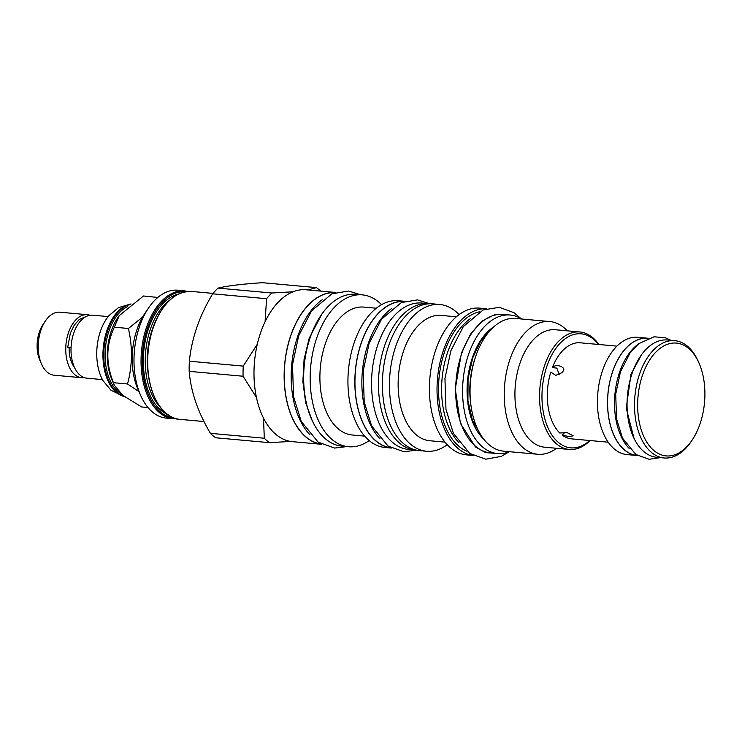 <?xml version="1.0" encoding="UTF-8"?>
<svg xmlns="http://www.w3.org/2000/svg" width="742" height="742" viewBox="0 0 742 742"><rect width="100%" height="100%" fill="white"/><g stroke="black" fill="none" stroke-linecap="round" stroke-linejoin="round"><path stroke-width="1.11" d="M74.469 367.401A25.961 15.294 -84.8 0 1 69.136 347.673M71.046 347.775L67.698 347.432L70.332 333.214L74.246 325.154L79.264 319.45L87.853 315.777M89.995 315.257A31.637 18.643 95.2 0 0 87.398 314.701A31.637 18.643 95.2 0 0 68.533 332.444A31.637 18.643 95.2 0 0 81.676 377.715A31.637 18.643 95.2 0 0 84.328 377.632M87.398 314.701L59.861 312.197A31.637 18.643 95.2 0 0 45.42 320.915A31.637 18.643 95.2 0 0 40.995 329.94A31.637 18.643 95.2 0 0 41.506 364.034A31.637 18.643 95.2 0 0 54.138 375.211L81.676 377.715M45.42 320.915L43.082 324.365A26.304 15.499 95.2 0 0 39.409 331.869A26.304 15.499 95.2 0 0 39.827 360.222L41.506 364.034M108.165 316.584L92.648 315.183A31.637 18.643 95.2 0 0 73.783 332.926A31.637 18.643 95.2 0 0 86.925 378.188L102.442 379.598M124.331 396.525L111.04 390.32L103.082 380.748A42.582 25.089 -84.8 0 1 100.485 331.09A42.582 25.089 -84.8 0 1 109 315.573L118.553 307.596L131.046 303.914M123.933 396.228A46.598 27.454 -84.8 0 1 107.859 330.199A46.598 27.454 -84.8 0 1 130.332 304.452M127.503 306.706A45.652 26.898 -84.8 0 0 109.102 330.672A45.652 26.898 95.2 0 0 120.454 393.325M147.992 407.543L141.666 406.968L122.996 395.495L114.333 385.256L112.051 380.071A45.652 26.898 95.2 0 1 111.319 330.876A45.652 26.898 -84.8 0 1 117.7 317.854L119.174 315.684L143.475 295.984L157.833 297.449M114.333 385.256L113.443 382.696C105.67 363.469 105.967 344.974 114.342 327.203L119.174 315.684M138.977 391.609L127.503 383.976C132.419 365.899 132.725 347.404 128.412 328.483L142.603 317.047M157.137 298.052L157.536 297.264M128.412 328.483L114.342 327.203M127.503 383.976L113.443 382.696M176.698 418.813L166.301 418.117A64.22 37.833 -84.8 0 1 152.156 411.791A64.22 37.833 -84.8 0 1 140.655 395.43L137.947 389.272A55.622 32.769 -84.8 0 1 144.838 313.467L148.604 307.902A64.22 37.833 -84.8 0 1 177.913 290.205L188.273 291.393M140.655 395.43A64.22 37.833 -84.8 0 1 148.604 307.902M271.887 293.007L293.062 291.782A76.25 44.928 95.2 0 0 265.079 321.778L266.573 298.711A84.078 49.538 95.2 0 1 271.887 293.007L218.009 288.119A84.078 49.538 95.2 0 0 212.694 293.813C199.45 315.786 191.677 338.25 189.358 361.215A84.078 49.538 95.2 0 0 189.191 371.343C190.805 391.516 197.882 412.181 210.422 433.337A84.078 49.538 95.2 0 0 212.954 435.693A84.078 49.538 -84.8 0 0 215.579 437.771L269.457 442.668A84.078 49.538 -84.8 0 1 264.3 438.234L210.422 433.337M218.009 288.119C227.404 285.818 242.263 284.019 262.585 282.711L316.463 287.608A84.078 49.538 -84.8 0 1 320.637 291.087M266.573 298.711L212.694 293.813M189.358 361.215L243.237 366.112L257.316 344.186A76.25 44.928 95.2 0 0 256.454 397.499L243.07 376.24L189.191 371.343M307.884 289.983L316.463 287.608M321.722 444.3A76.25 44.928 -84.8 0 1 305.713 436.88A76.25 44.928 -84.8 0 1 286.774 350.113A76.25 44.928 -84.8 0 1 335.514 292.45L306.149 289.77A76.25 44.928 -84.8 0 0 293.062 291.782M321.75 444.319L292.357 441.648A76.25 44.928 -84.8 0 1 290.623 441.434A76.25 44.928 -84.8 0 1 275.56 434.135A76.25 44.928 95.2 0 1 263.512 418.117A76.25 44.928 -84.8 0 1 256.454 397.499M264.3 438.234L263.512 418.117M243.237 366.112A84.078 49.538 95.2 0 0 243.07 376.24M257.316 344.186A76.25 44.928 -84.8 0 1 265.079 321.778M335.05 292.598A76.083 44.826 95.2 0 0 290.929 335.347A76.083 44.826 95.2 0 0 321.295 444.068M322.149 299.759A76.083 44.826 -84.8 0 0 297.839 335.978A76.083 44.826 95.2 0 0 309.896 434.71M355.817 294.277A76.25 44.928 95.2 0 0 306.427 351.226A76.25 44.928 95.2 0 0 325.228 438.652A76.25 44.928 -84.8 0 0 342.025 446.155L348.527 446.749A76.25 44.928 -84.8 0 1 331.73 439.236A76.25 44.928 95.2 0 1 312.929 351.819A76.25 44.928 95.2 0 1 362.319 294.871L355.817 294.277M381.555 304.656A76.25 44.928 -84.8 0 0 379.116 302.374A76.25 44.928 95.2 0 0 362.319 294.871M369.21 440.581A76.25 44.928 -84.8 0 1 348.527 446.749M364.674 436.129L352.209 434.998A64.22 37.833 -84.8 0 1 338.064 428.672A64.22 37.833 95.2 0 1 322.232 355.047A64.22 37.833 95.2 0 1 363.83 307.095L376.287 308.227M391.34 448.047L385.005 447.472A73.671 43.407 -84.8 0 1 368.774 440.219A73.671 43.407 95.2 0 1 350.614 355.752A73.671 43.407 95.2 0 1 398.333 300.733L404.668 301.308A73.671 43.407 -84.8 0 0 357.421 356.874A73.671 43.407 -84.8 0 0 375.693 440.841A73.671 43.407 -84.8 0 0 391.322 448.038M404.204 301.456A73.504 43.305 95.2 0 0 361.41 342.748A73.504 43.305 95.2 0 0 390.913 447.816M391.841 308.366A73.504 43.305 -84.8 0 0 368.32 343.379A73.504 43.305 95.2 0 0 379.997 438.791M428.755 303.663A73.504 43.305 -84.8 0 0 384.922 344.891A73.504 43.305 95.2 0 0 415.464 450.06L408.545 449.439A73.504 43.305 95.2 0 1 378.003 344.26A73.504 43.305 -84.8 0 1 421.836 303.033L428.755 303.663A73.504 43.305 -84.8 0 1 429.674 303.766M415.464 450.06A73.504 43.305 95.2 0 0 416.383 450.134M432.781 303.858A73.671 43.407 95.2 0 0 385.061 358.878A73.671 43.407 95.2 0 0 403.221 443.345A73.671 43.407 -84.8 0 0 419.453 450.598L426.511 451.238A73.671 43.407 -84.8 0 1 410.28 443.985A73.671 43.407 95.2 0 1 392.119 359.518A73.671 43.407 95.2 0 1 439.839 304.498L432.781 303.858M459.075 314.636A73.671 43.407 -84.8 0 0 456.07 311.751A73.671 43.407 95.2 0 0 439.839 304.498M447.259 444.736A73.671 43.407 -84.8 0 1 426.511 451.238M444.987 442.13L429.803 440.748A62.931 37.072 -84.8 0 1 415.937 434.552A62.931 37.072 95.2 0 1 400.42 362.402A62.931 37.072 95.2 0 1 441.184 315.415L456.367 316.788M473.108 455.467L466.495 454.874A73.671 43.407 -84.8 0 1 450.264 447.621A73.671 43.407 95.2 0 1 432.094 363.153A73.671 43.407 95.2 0 1 479.824 308.134L486.427 308.728M473.053 455.449A73.671 43.407 -84.8 0 1 457.87 448.307A73.671 43.407 -84.8 0 1 439.524 364.712A73.671 43.407 -84.8 0 1 486.381 308.746M479.471 311.807A71.176 41.942 95.2 0 0 439.932 370.842A71.176 41.942 95.2 0 0 458.649 446.072A71.176 41.942 -84.8 0 0 466.811 451.192M470.224 318.745A69.637 41.023 95.2 0 0 442.065 378.68A69.637 41.023 95.2 0 0 458.964 442.696M510.162 315.025A69.544 40.977 -84.8 0 0 468.694 354.036A69.544 40.977 95.2 0 0 497.585 453.548L490.666 452.926A69.544 40.977 95.2 0 1 461.774 353.405A69.544 40.977 -84.8 0 1 503.243 314.404L510.162 315.025A69.544 40.977 -84.8 0 1 521.607 319.004M497.585 453.548A69.544 40.977 95.2 0 0 509.55 451.702M515.625 318.457A66.622 39.252 95.2 0 0 472.459 368.217A66.622 39.252 95.2 0 0 488.895 444.597A66.622 39.252 -84.8 0 0 503.568 451.164L537.764 454.262A66.622 39.252 -84.8 0 1 523.082 447.704A66.622 39.252 95.2 0 1 506.656 371.325A66.622 39.252 95.2 0 1 549.813 321.564L515.625 318.457M549.813 321.564A66.622 39.252 95.2 0 1 564.495 328.122A66.622 39.252 -84.8 0 1 567.305 330.839M556.639 448.298A66.622 39.252 -84.8 0 1 537.764 454.262M579.901 331.98L555.276 329.745A58.97 34.744 95.2 0 0 517.072 373.782A58.97 34.744 95.2 0 0 531.615 441.397A58.97 34.744 -84.8 0 0 544.609 447.203L569.235 449.439A58.97 34.744 -84.8 0 1 556.24 443.633A58.97 34.744 -84.8 0 1 541.706 376.018A58.97 34.744 -84.8 0 1 579.901 331.98A58.97 34.744 -84.8 0 1 592.895 337.786A58.97 34.744 -84.8 0 1 598.85 344.492M590.122 440.544A58.97 34.744 -84.8 0 1 569.235 449.439M589.695 440.507A57.255 33.733 -84.8 0 1 558.16 442.213A57.255 33.733 -84.8 0 1 546.993 365.927A57.255 33.733 -84.8 0 1 593.748 339.456A57.255 33.733 -84.8 0 1 598.423 344.455M559.218 374.719L556.852 368.106L552.354 367.661A48.23 28.419 -84.8 0 1 580.318 342.804L616.936 346.134M608.208 442.195L571.59 438.865A48.23 28.419 -84.8 0 1 562.232 435.137L569.902 436.741L573.149 435.74L567.194 432.66L559.737 432.985A48.23 28.419 -84.8 0 1 550.814 372.104L555.777 375.359L562.334 372.512L563.252 370.917C566.313 367.438 556.175 363.014 552.354 367.661M562.232 435.137L565.052 432.169M648.165 338.269A58.887 34.698 95.2 0 0 647.822 338.231L637.721 337.313A58.887 34.698 95.2 0 0 602.606 370.341A58.887 34.698 95.2 0 0 627.073 454.605L637.174 455.523A58.887 34.698 95.2 0 0 637.517 455.551M647.822 338.231A58.887 34.698 95.2 0 0 612.707 371.26A58.887 34.698 95.2 0 0 637.174 455.523M647.989 338.333L647.822 338.324A58.803 34.642 95.2 0 0 612.753 371.297A58.803 34.642 95.2 0 0 637.183 455.44L637.35 455.458M638.658 343.787A58.803 34.642 -84.8 0 0 619.672 371.928A58.803 34.642 95.2 0 0 629.16 448.409M674.803 340.68L667.336 340.003A58.887 34.698 95.2 0 0 632.221 373.031A58.887 34.698 95.2 0 0 656.679 457.295L664.155 457.972A58.887 34.698 95.2 0 0 691.034 441.75L692.008 440.303A56.652 33.381 95.2 0 0 699.938 424.136A56.652 33.381 -84.8 0 0 699.02 363.088L698.315 361.484A58.887 34.698 -84.8 0 0 674.803 340.68A58.887 34.698 -84.8 0 0 639.687 373.708A58.887 34.698 95.2 0 0 664.155 457.972M692.008 440.303A56.652 33.381 95.2 0 1 648.879 445.172A56.652 33.381 95.2 0 1 642.618 374.849A56.652 33.381 -84.8 0 1 699.02 363.088M290.623 441.434L269.457 442.668M124.229 396.451A46.598 27.454 -84.8 0 1 107.034 330.125A46.598 27.454 -84.8 0 1 130.759 304.127M173.359 418.757A64.22 37.833 -84.8 0 1 159.205 412.431A64.22 37.833 -84.8 0 1 146.675 326.86A64.22 37.833 -84.8 0 1 184.971 290.845M173.851 417.932A63.358 37.332 95.2 0 1 147.806 327.296A63.358 37.332 -84.8 0 1 185.305 291.745M178.256 294.101A61.549 36.265 -84.8 0 0 148.715 328.085A61.549 36.265 95.2 0 0 167.34 414.342M169.306 300.464A60.176 35.458 -84.8 0 0 150.524 328.78A60.176 35.458 95.2 0 0 159.678 406.477M165.846 413.034A64.22 37.833 -84.8 0 1 153.316 327.463A64.22 37.833 -84.8 0 1 191.612 291.448C175.047 291.226 162.155 303.255 152.945 327.556C138.337 366.363 153.585 418.757 180 419.36A64.22 37.833 -84.8 0 1 165.846 413.034M483.673 439.078A61.985 36.516 95.2 0 1 472.515 357.329A61.985 36.516 -84.8 0 1 493.875 326.758M470.762 403.898A60.26 35.505 -84.8 0 1 474.843 359.035M508.993 314.923L495.489 314.246L482.133 320.989L470.354 334.419L461.422 353.109L455.263 388.966L460.43 423.385L475.511 447.018L485.574 452.611L496.417 453.445M321.945 313.949L309.182 338.278L304.072 359.453L302.866 381.611L305.676 402.683L312.243 420.705M641.626 354.565L631.006 374.228L626.229 408.156L634.02 438.346M204.013 421.539L180 419.36M213.047 293.396L191.612 291.448M480.714 434.803L472.366 420.018L467.933 400.457L468.063 378.754L472.756 357.765L480.334 341.839L490.184 330.431M521.042 318.652L514.048 312.725L499.32 307.309L483.144 309.97L463.351 326.554L450.895 350.697L444.94 378.55L445.979 409.436L453.399 433.347L469.769 453.436L485.787 459.205L501.342 456.358L508.938 451.943M429.757 303.766L417.551 299.889L401.376 302.541L381.583 319.125L369.136 343.268L363.181 371.13L364.211 402.016L371.631 425.927L388.001 446.016L404.019 451.785L416.457 450.144M360.603 294.713L348.619 291.04L331.962 293.776L311.529 310.889L298.655 335.866L292.496 364.693L293.563 396.655L301.233 421.382L318.132 442.13L334.623 448.066L346.802 446.591M671 340.337L665.5 337.823L654.073 336.775L638.881 343.611L630.032 353.025L620.479 371.816L615.712 394.141L616.537 418.887L622.51 438.132L635.875 454.503L649.167 459.289L660.343 457.628"/></g></svg>
